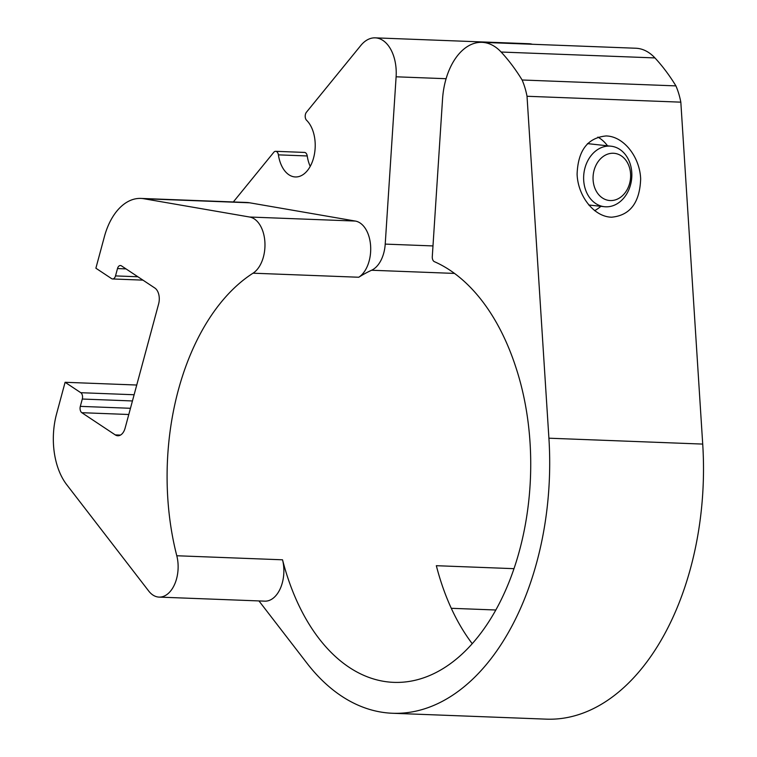 <?xml version="1.0" encoding="UTF-8"?>
<svg xmlns="http://www.w3.org/2000/svg" width="757" height="757" viewBox="0 0 757 757"><rect width="100%" height="100%" fill="white"/><g stroke="black" fill="none" stroke-linecap="round" stroke-linejoin="round"><path stroke-width="1.14" d="M609.716 146.101A30.441 24.025 96.3 0 0 583.77 174.687A30.441 24.025 96.3 0 0 604.417 206.708A30.441 24.025 96.3 0 0 631.622 179.078A30.441 24.025 96.3 0 0 611.06 146.205A30.441 24.025 96.3 0 0 609.716 146.101M532.351 44.275A36.525 22.388 -87.8 0 0 529.029 43.736L375.226 37.85A36.525 22.388 -87.8 0 1 396.11 76.798L385.218 244.104A29.22 17.913 -87.8 0 1 371.583 270.249A210.134 128.794 -87.8 0 0 358.771 277.242L253.027 273.192A29.22 17.913 -87.8 0 0 264.893 242.079A29.22 17.913 -87.8 0 0 249.621 217.022L143.877 198.741A60.872 37.311 -87.8 0 0 140.84 198.419A60.872 37.311 -87.8 0 0 104.409 236.61L95.884 268.205L111.572 278.614A4.873 2.981 -87.8 0 0 112.604 278.964A4.873 2.981 -87.8 0 0 115.518 275.908L117.496 268.565L126.012 268.896M136.743 385.029L65.102 382.285L80.791 392.703A4.873 2.981 -87.8 0 1 82.295 399.034L80.318 406.367A4.873 2.981 -87.8 0 0 81.822 412.697L115.244 434.887A12.178 7.466 -87.8 0 0 117.827 435.758A12.178 7.466 -87.8 0 0 125.113 428.121L158.639 303.869A12.178 7.466 -87.8 0 0 154.873 288.048L121.442 265.858A4.873 2.981 -87.8 0 0 120.41 265.518A4.873 2.981 -87.8 0 0 117.496 268.565M65.102 382.285L56.576 413.88A60.872 37.311 -87.8 0 0 66.72 484.688L148.703 591.028A29.22 17.913 -87.8 0 0 159.084 597.103A29.22 17.913 -87.8 0 0 176.788 555.752A210.134 128.794 -87.8 0 1 253.027 273.192M358.771 277.242A29.22 17.913 -87.8 0 0 370.627 246.129A29.22 17.913 -87.8 0 0 355.364 221.063L249.621 202.791A60.872 37.311 -87.8 0 0 246.583 202.469L140.84 198.419M159.084 597.103L264.827 601.153A29.22 17.913 -87.8 0 0 282.531 559.802A210.134 128.794 -87.8 0 0 393.735 682.36A210.134 128.794 -87.8 0 0 509.868 579.976A210.134 128.794 -87.8 0 0 516.17 368.262A224.015 137.301 -87.8 0 0 434.376 261.667A4.873 2.981 -87.8 0 1 432.285 256.632L442.542 99.101A60.872 37.311 -87.8 0 1 482.02 42.345A60.872 37.311 -87.8 0 1 501.134 52.034L654.937 57.92A60.872 37.311 -87.8 0 0 635.823 48.24L482.02 42.345M375.226 37.85A36.525 22.388 -87.8 0 0 360.786 45.505L306.443 112.216A4.873 2.981 -87.8 0 0 306.576 120.268A30.441 18.651 -87.8 0 1 314.306 154.825A30.441 18.651 -87.8 0 1 295.381 176.958A30.441 18.651 -87.8 0 1 278.396 154.854A4.873 2.981 -87.8 0 0 275.68 151.315A4.873 2.981 -87.8 0 0 273.75 152.337L233.326 201.958M613.378 153.255A23.713 18.726 96.3 0 0 594.851 188.115A23.713 18.726 96.3 0 0 627.288 189.354A23.713 18.726 96.3 0 0 613.378 153.255M594.605 210.654A40.178 31.718 96.3 0 0 600.859 206.32M607.521 145.808A40.178 31.718 96.3 0 0 597.888 137.093M611.476 217.212L609.697 217.079C592.996 215.395 577.875 195.514 577.099 174.214C577.988 150.406 587.716 137.651 606.272 135.938L608.06 136.071C624.762 137.755 639.873 157.636 640.659 178.926C639.769 202.734 630.042 215.499 611.476 217.212M258.96 600.935L306.907 663.123A241.057 147.747 -87.8 0 0 392.552 713.264L546.355 719.15A241.057 147.747 -87.8 0 0 702.714 444.085L680.827 102.157A62.093 38.058 -87.8 0 0 675.925 85.891A231.32 141.777 -87.8 0 0 654.937 57.92M392.552 713.264A241.057 147.747 -87.8 0 0 548.91 438.199L527.023 96.271L680.827 102.157M275.68 151.315L304.513 152.422A4.873 2.981 92.2 0 1 307.228 155.961A30.441 18.651 92.2 0 0 310.228 166.379M513.994 568.668L436.335 565.697A210.134 128.794 -87.8 0 0 472.236 643.696M527.023 96.271A62.093 38.058 -87.8 0 0 522.122 79.996A231.32 141.777 -87.8 0 0 501.134 52.034M522.122 79.996L675.925 85.891M355.364 221.063L249.621 217.022M249.621 202.791L143.877 198.741M282.531 559.802L176.788 555.752M115.518 275.908L137.869 276.769M80.318 406.367L130.469 408.288M81.822 412.697L128.794 414.495M115.244 434.887L120.467 435.086M548.91 438.199L702.714 444.085M82.295 399.034L132.447 400.955M80.791 392.703L134.121 394.747M396.11 76.798L446.1 78.709M385.218 244.104L432.985 245.93M371.583 270.249L454.522 273.419M278.396 154.854L307.228 155.961M611.06 146.205L587.479 143.612M604.417 206.708L588.728 204.986M495.826 610L451.286 608.297M142.931 280.128L112.604 278.964"/></g></svg>

